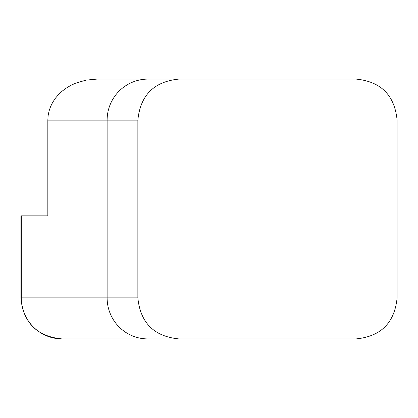<?xml version="1.0" encoding="UTF-8"?>
<svg xmlns="http://www.w3.org/2000/svg" width="418" height="418" viewBox="0 0 418 418"><rect width="100%" height="100%" fill="white"/><g stroke="black" fill="none" stroke-linecap="round" stroke-linejoin="round"><path stroke-width="0.63" d="M21.255 215.834L21.255 297.877L20.9 297.877L20.9 215.834L47.83 215.834L47.83 120.123L48.138 115.53L49.063 110.995L50.588 106.574L52.694 102.326L55.359 98.298L58.551 94.546L62.219 91.114L66.331 88.052L70.82 85.387L75.642 83.161L86.03 80.131L96.96 79.101L316.964 79.101M47.83 120.123L107.128 120.123A41.021 40.927 90 0 1 148.05 79.101L356.167 79.101C380.981 81.583 394.623 95.257 397.1 120.123L397.1 297.877C394.623 322.743 380.981 336.417 356.167 338.899L178.794 338.899C153.981 336.417 140.338 322.743 137.862 297.877L137.862 120.123L107.128 120.123L107.128 297.877A41.021 40.635 90 0 0 147.758 338.899L62.292 338.899M148.15 79.101L96.96 79.101M178.794 79.101C153.981 81.583 140.338 95.257 137.862 120.123M307.669 338.899L301.206 338.899M207.161 338.899L62.183 338.899A41.021 40.933 90 0 1 21.255 297.877L137.862 297.877M147.857 338.899L178.794 338.899M20.9 297.877C23.33 322.79 37.003 336.464 61.921 338.899"/></g></svg>
